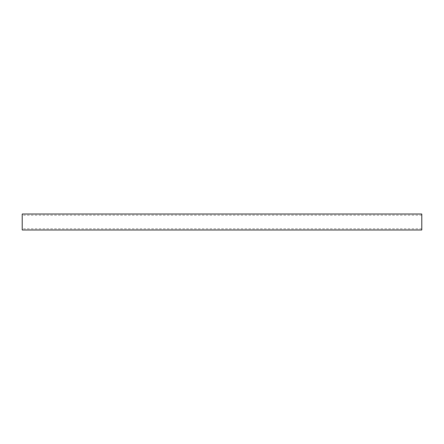 <?xml version="1.0" encoding="UTF-8"?>
<svg xmlns="http://www.w3.org/2000/svg" width="444" height="444" viewBox="0 0 444 444"><rect width="100%" height="100%" fill="white"/><g stroke="black" fill="none" stroke-linecap="round" stroke-linejoin="round"><path stroke-width="0.33" stroke-dasharray="2.22 1.67" d="M22.2 229.992L22.2 214.008M421.8 229.992L421.8 214.008M421.8 222L421.8 228.793L421.8 222M22.2 222L22.2 228.793L22.2 222M421.8 215.207L22.2 215.207M421.8 228.793L22.2 228.793"/><path stroke-width="0.67" d="M421.8 222L421.8 229.992L22.2 229.992L22.2 214.008L421.8 214.008L421.8 222"/></g></svg>
